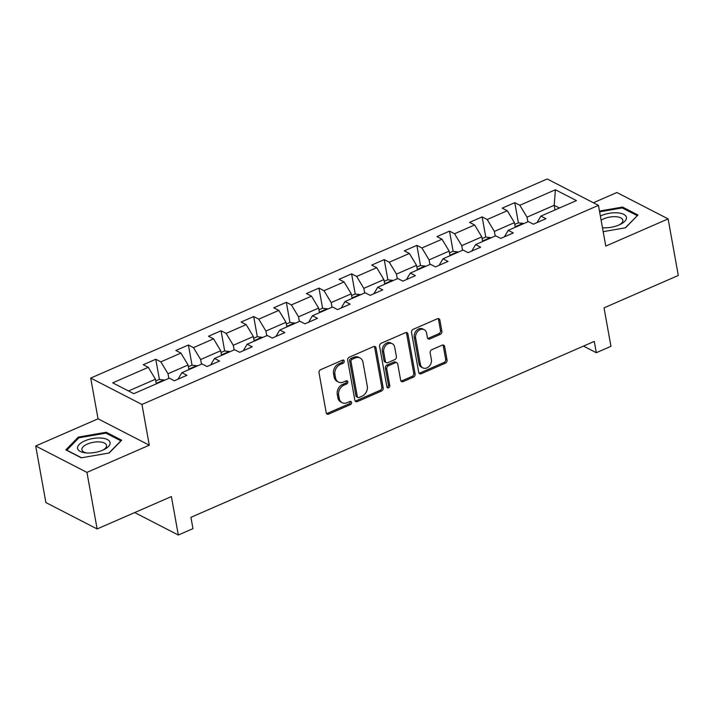 <?xml version="1.0" encoding="UTF-8"?>
<svg xmlns="http://www.w3.org/2000/svg" width="714" height="714" viewBox="0 0 714 714"><rect width="100%" height="100%" fill="white"/><g stroke="black" fill="none" stroke-linecap="round" stroke-linejoin="round"><path stroke-width="1.07" d="M344.21 361.079A1.749 1.383 117.2 0 0 342.497 360.151L320.675 369.673A2.499 1.972 117.2 0 0 319.024 372.788L326.218 412.763A2.499 1.972 117.2 0 0 327.128 414.084A2.499 1.972 117.2 0 0 328.672 414.093L350.494 404.57A1.749 1.383 117.2 0 0 349.931 401.464L347.111 402.696A7.988 6.31 117.2 0 1 342.176 402.687A7.988 6.31 117.2 0 1 339.257 398.457L338.659 395.119A7.988 6.31 117.2 0 1 343.952 385.149L346.772 383.918A1.749 1.383 117.2 0 0 346.219 380.812L343.389 382.044A7.988 6.31 117.2 0 1 338.454 382.035A7.988 6.31 117.2 0 1 335.544 377.795L334.937 374.466A7.988 6.31 117.2 0 1 340.23 364.497L343.059 363.265A1.749 1.383 117.2 0 0 344.21 361.079M338.454 382.035L337.07 381.321A7.988 6.31 117.2 0 1 334.152 377.09L333.554 373.752A7.988 6.31 117.2 0 1 338.847 363.783L341.676 362.551A1.749 1.383 117.2 0 0 342.747 360.07M326.53 413.549A2.499 1.972 117.2 0 0 327.289 413.379L349.101 403.856A1.749 1.383 117.2 0 0 350.181 401.384M342.176 402.687L340.792 401.973A7.988 6.31 117.2 0 1 337.874 397.743L337.276 394.414A7.988 6.31 117.2 0 1 342.568 384.435L345.389 383.204A1.749 1.383 117.2 0 0 346.46 380.723M440.235 334.411A2.499 1.972 117.2 0 0 441.895 331.296L439.878 320.077A2.499 1.972 117.2 0 0 438.958 318.756A2.499 1.972 117.2 0 0 437.423 318.747L413.192 329.324A2.499 1.972 117.2 0 0 411.532 332.438L418.725 372.413A2.499 1.972 117.2 0 0 419.636 373.734A2.499 1.972 117.2 0 0 421.18 373.743L445.411 363.167A2.499 1.972 117.2 0 0 447.062 360.052L444.626 346.504A2.499 1.972 117.2 0 0 443.715 345.183A2.499 1.972 117.2 0 0 442.18 345.183L431.809 349.708A2.499 1.972 117.2 0 0 430.149 352.823L431.363 359.535A6.676 5.275 117.2 0 1 428.998 366.469A6.676 5.275 117.2 0 1 422.813 367.871A6.676 5.275 117.2 0 1 420.376 364.327L415.637 338.017A6.676 5.275 117.2 0 1 418.002 331.082A6.676 5.275 117.2 0 1 424.187 329.681A6.676 5.275 117.2 0 1 426.624 333.224L427.418 337.606A2.499 1.972 117.2 0 0 428.329 338.927A2.499 1.972 117.2 0 0 429.864 338.936L440.235 334.411L438.851 333.697A2.499 1.972 117.2 0 0 440.502 330.582L438.485 319.363A2.499 1.972 117.2 0 0 438.173 318.578M86.947 472.382L149.288 445.197L98.041 418.806L35.7 446L86.947 472.382L97.131 528.949L171.396 496.56L178.313 535.027L192.958 528.637L190.924 517.329L594.271 341.399L596.306 352.707L610.952 346.326L604.035 307.859L678.3 275.461L668.125 218.895L616.869 192.512L593.388 202.758M149.288 445.197L141.961 404.463L598.448 205.364L605.775 246.089L668.125 218.895M376.01 347.932A2.499 1.972 117.2 0 0 375.1 346.611A2.499 1.972 117.2 0 0 373.556 346.602L349.324 357.178A2.499 1.972 117.2 0 0 347.673 360.293L354.867 400.268A2.499 1.972 117.2 0 0 355.777 401.589A2.499 1.972 117.2 0 0 357.321 401.598L381.553 391.022A2.499 1.972 117.2 0 0 383.204 387.907L376.01 347.932L374.627 347.218A2.499 1.972 117.2 0 0 374.314 346.433M381.258 343.247L405.49 332.679A2.499 1.972 117.2 0 1 407.034 332.679A2.499 1.972 117.2 0 1 407.944 334L415.137 373.984A2.499 1.972 117.2 0 1 413.477 377.099L403.107 381.624A2.499 1.972 117.2 0 1 401.571 381.615A2.499 1.972 117.2 0 1 400.661 380.294L397.743 364.086A2.499 1.972 117.2 0 0 396.832 362.757A2.499 1.972 117.2 0 0 395.288 362.757L388.407 365.755A2.499 1.972 117.2 0 0 386.756 368.879L389.79 385.756A1.749 1.383 117.2 0 1 386.917 387.006L379.607 346.361A2.499 1.972 117.2 0 1 381.258 343.247M97.131 528.949L45.874 502.567L35.7 446M141.961 404.463L90.714 378.081L547.201 178.973L598.448 205.364M518.409 222.893L514.776 202.669L502.219 208.14L507.279 210.746L487.198 219.51L482.137 216.904L469.589 222.375L474.64 224.981L454.559 233.737L449.499 231.14L436.95 236.611L442.002 239.217L421.92 247.972L416.869 245.375L404.311 250.846L409.372 253.452L389.282 262.208L384.23 259.61L371.682 265.081L376.733 267.688L356.652 276.443L351.591 273.846L339.043 279.317L344.094 281.923L324.013 290.678L318.962 288.081L306.404 293.552L311.465 296.158L291.374 304.914L286.323 302.308L273.774 307.788L278.826 310.394L258.745 319.149L253.684 316.543L241.136 322.023L246.187 324.62L226.106 333.384L221.054 330.778L208.497 336.258L213.557 338.855L193.467 347.62L188.416 345.014L175.858 350.494L180.919 353.091L160.837 361.855L155.777 359.249L143.228 364.729L148.28 367.326L112.714 382.838L133.768 393.682L169.334 378.17L174.394 380.767L186.943 375.296L181.892 372.69L178.027 379.188M514.776 202.669L519.828 205.275L555.394 189.763L576.448 200.598L540.882 216.11L545.942 218.716L533.385 224.187L528.333 221.59L508.252 230.345L513.304 232.951L500.755 238.422L495.694 235.816L475.613 244.581L480.665 247.187L468.116 252.658L463.056 250.052L442.975 258.816L448.035 261.422L435.478 266.893L430.426 264.287L410.336 273.051L415.396 275.649L402.839 281.129L397.787 278.522L377.706 287.287L382.758 289.884L370.209 295.364L365.149 292.758L345.067 301.522L350.128 304.119L337.57 309.599L332.519 306.993L312.429 315.758L317.489 318.355L304.932 323.835L299.88 321.229L279.799 329.993L284.85 332.59L272.302 338.07L267.241 335.464L247.16 344.219L252.212 346.825L239.663 352.305L234.611 349.699L214.521 358.455L219.582 361.061L207.024 366.532L201.973 363.935L181.892 372.69M495.195 236.039L494.365 231.407L514.446 222.652L515.276 227.275M504.387 236.834L508.252 230.345M514.446 222.652L507.279 210.746M494.365 231.407L487.198 219.51M462.556 250.275L461.726 245.643L481.807 236.887L482.646 241.511M471.749 251.069L475.613 244.581M481.807 236.887L474.64 224.981M461.726 245.643L454.559 233.737M429.926 264.51L429.087 259.878L449.177 251.123L450.007 255.746M439.119 265.305L442.975 258.816M449.177 251.123L442.002 239.217M429.087 259.878L421.92 247.972M397.287 278.746L396.457 274.114L416.539 265.358L417.369 269.981M406.48 279.54L410.336 273.051M416.539 265.358L409.372 253.452M396.457 274.114L389.282 262.208M364.649 292.981L363.819 288.349L383.9 279.585L384.739 284.217M373.841 293.775L377.706 287.287M383.9 279.585L376.733 267.688M363.819 288.349L356.652 276.443M332.019 307.216L331.18 302.584L351.27 293.82L352.1 298.452M341.212 308.011L345.067 301.522M351.27 293.82L344.094 281.923M331.18 302.584L324.013 290.678M299.38 321.443L298.55 316.82L318.631 308.055L319.461 312.687M308.573 322.246L312.429 315.758M318.631 308.055L311.465 296.158M298.55 316.82L291.374 304.914M266.741 335.678L265.911 331.055L285.993 322.291L286.832 326.923M275.934 336.481L279.799 329.993M285.993 322.291L278.826 310.394M265.911 331.055L258.745 319.149M234.112 349.914L233.273 345.29L253.363 336.526L254.193 341.158M243.304 350.717L247.16 344.219M253.363 336.526L246.187 324.62M233.273 345.29L226.106 333.384M201.473 364.149L200.643 359.526L220.724 350.761L221.554 355.393M210.666 364.952L214.521 358.455M220.724 350.761L213.557 338.855M200.643 359.526L193.467 347.62M168.834 378.384L168.004 373.761L188.085 364.997L188.915 369.629M188.085 364.997L180.919 353.091M168.004 373.761L160.837 361.855M128.52 390.977L155.447 379.232L156.286 383.864M155.447 379.232L148.28 367.326M98.041 418.806L90.714 378.081M583.481 346.103L596.306 352.707M134.696 512.563L178.313 535.027M555.028 209.943L554.198 205.311L527.003 217.172L527.833 221.804M559.446 208.015L554.198 205.311L555.394 189.763M537.026 222.598L540.882 216.11M527.003 217.172L519.828 205.275M159.418 379.473L155.777 359.249M192.057 365.238L188.416 345.014M224.687 351.002L221.054 330.778M257.326 336.767L253.684 316.543M289.964 322.532L286.323 302.308M322.594 308.296L318.962 288.081M355.233 294.061L351.591 273.846M387.872 279.826L384.23 259.61M420.501 265.59L416.869 245.375M453.14 251.364L449.499 231.14M485.779 237.128L482.137 216.904M109.188 452.997L121.657 440.217L106.225 432.273L78.317 437.102L65.849 449.882L81.28 457.826L109.188 452.997M603.178 231.657L625.509 227.793L637.977 215.012L622.546 207.069L599.474 211.067M78.513 438.182L78.317 437.102M106.422 433.38L106.225 432.273M622.742 208.176L622.546 207.069M355.179 401.054A2.499 1.972 117.2 0 0 355.929 400.884L380.16 390.317A2.499 1.972 117.2 0 0 381.82 387.193L374.627 347.218M352.145 359.303A1.749 1.383 117.2 0 0 350.985 361.48L357.303 396.573A1.749 1.383 117.2 0 0 359.017 397.502L361.998 396.199A7.988 6.31 117.2 0 0 367.291 386.229L362.971 362.239A7.988 6.31 117.2 0 0 360.052 358.009A7.988 6.31 117.2 0 0 355.126 358L352.145 359.303L350.761 358.589A1.749 1.383 117.2 0 0 349.601 360.766L350.985 361.48M357.937 397.502L356.554 396.788A1.749 1.383 117.2 0 1 355.911 395.859L349.601 360.766M360.052 358.009L358.669 357.295A7.988 6.31 117.2 0 0 353.733 357.286L355.126 358M350.761 358.589L353.733 357.286M400.973 381.08A2.499 1.972 117.2 0 0 401.723 380.91L412.094 376.385A2.499 1.972 117.2 0 0 413.754 373.27L406.561 333.295A2.499 1.972 117.2 0 0 406.248 332.501M396.832 362.757L395.44 362.052A2.499 1.972 117.2 0 0 393.905 362.043L387.024 365.041A2.499 1.972 117.2 0 0 385.373 368.165L388.407 385.042L389.79 385.756M387.006 387.309A1.749 1.383 117.2 0 0 388.407 385.042M394.717 347.263A6.676 5.275 117.2 0 0 392.272 343.72A6.676 5.275 117.2 0 0 386.096 345.121A6.676 5.275 117.2 0 0 383.73 352.047L385.399 361.32A2.499 1.972 117.2 0 0 386.31 362.65A2.499 1.972 117.2 0 0 387.845 362.65L394.726 359.651A2.499 1.972 117.2 0 0 396.386 356.536L394.717 347.263M392.272 343.72L390.888 343.006A6.676 5.275 117.2 0 0 384.712 344.407A6.676 5.275 117.2 0 0 382.338 351.342L383.73 352.047M386.31 362.65L384.926 361.936A2.499 1.972 117.2 0 1 384.007 360.615L382.338 351.342M427.731 338.391A2.499 1.972 117.2 0 0 428.48 338.222L438.851 333.697M424.187 329.681L422.804 328.967A6.676 5.275 117.2 0 0 416.619 330.368A6.676 5.275 117.2 0 0 414.254 337.303L415.637 338.017M422.813 367.871L421.43 367.157A6.676 5.275 117.2 0 1 418.993 363.613L414.254 337.303M419.038 373.199A2.499 1.972 117.2 0 0 419.796 373.029L444.028 362.462A2.499 1.972 117.2 0 0 445.679 359.338L443.242 345.79A2.499 1.972 117.2 0 0 442.93 345.005M155.759 380.964L159.231 379.455L164.095 379.964A6.738 2.963 66.4 0 1 164.55 380.259M160.195 382.151L158.446 382.918M110.108 442.68A16.52 7.051 -10.2 0 0 92.838 438.521A16.52 7.051 -10.2 0 0 77.558 448.321A16.52 7.051 -10.2 0 0 85.475 452.854A16.52 7.051 -10.2 0 0 104.235 449.481A16.52 7.051 -10.2 0 0 110.108 442.68M103.039 450.052A12.513 5.337 -10.2 0 0 106.529 445.429A12.513 5.337 -10.2 0 0 106.511 445.349A12.513 5.337 -10.2 0 0 93.355 442.296A12.513 5.337 -10.2 0 0 81.878 449.695A12.513 5.337 -10.2 0 0 81.896 449.775A12.513 5.337 -10.2 0 0 86.787 452.971M81.548 457.781L66.795 450.186L78.879 437.798L105.913 433.121L120.871 440.824L108.947 453.033M602.473 227.721A16.52 7.051 -10.2 0 0 619.154 224.937A16.52 7.051 -10.2 0 0 620.555 224.276A16.52 7.051 -10.2 0 0 623.251 214.129A16.52 7.051 -10.2 0 0 601.152 215.664A16.52 7.051 -10.2 0 0 600.367 216.021M619.359 224.848A12.513 5.337 -10.2 0 0 622.831 220.144A12.513 5.337 -10.2 0 0 603.705 218.85A12.513 5.337 -10.2 0 0 601.126 220.233M602.455 227.632A12.513 5.337 -10.2 0 0 603.107 227.766M637.218 215.789L625.268 227.837M599.617 211.835L622.233 207.917L637.191 215.619M188.398 366.728L191.87 365.22L196.734 365.738A6.738 2.963 66.4 0 1 197.189 366.023M192.834 367.915L191.075 368.683M221.037 352.502L224.508 350.985L229.373 351.502A6.738 2.963 66.4 0 1 229.819 351.788M225.472 353.68L223.714 354.447M253.666 338.266L257.138 336.749L262.002 337.267A6.738 2.963 66.4 0 1 262.457 337.552M258.102 339.453L256.353 340.212M286.305 324.031L289.777 322.514L294.641 323.031A6.738 2.963 66.4 0 1 295.096 323.317M290.741 325.218L288.991 325.977M318.944 309.796L322.416 308.278L327.28 308.796A6.738 2.963 66.4 0 1 327.735 309.082M323.38 310.983L321.621 311.741M351.583 295.56L355.045 294.043L359.91 294.561A6.738 2.963 66.4 0 1 360.365 294.846M356.018 296.747L354.26 297.506M384.212 281.325L387.684 279.808L392.548 280.325A6.738 2.963 66.4 0 1 393.003 280.611M388.648 282.512L386.899 283.279M416.851 267.09L420.323 265.572L425.187 266.09A6.738 2.963 66.4 0 1 425.642 266.376M421.287 268.277L419.529 269.044M449.49 252.854L452.962 251.337L457.817 251.855A6.738 2.963 66.4 0 1 458.272 252.14M453.925 254.041L452.167 254.809M482.12 238.619L485.591 237.102L490.456 237.619A6.738 2.963 66.4 0 1 490.911 237.905M486.555 239.806L484.806 240.573M514.758 224.383L518.23 222.875L523.094 223.384A6.738 2.963 66.4 0 1 523.549 223.669M519.194 225.57L517.436 226.338M338.847 363.783L340.23 364.497M333.554 373.752L334.937 374.466M334.152 377.09L335.544 377.795M345.389 383.204L346.772 383.918M342.568 384.435L343.952 385.149M337.276 394.414L338.659 395.119M337.874 397.743L339.257 398.457M349.101 403.856L350.494 404.57M327.289 413.379L328.672 414.093M341.676 362.551L343.059 363.265M381.82 387.193L383.204 387.907M380.16 390.317L381.553 391.022M355.929 400.884L357.321 401.598M355.911 395.859L357.303 396.573M406.561 333.295L407.944 334M413.754 373.27L415.137 373.984M412.094 376.385L413.477 377.099M401.723 380.91L403.107 381.624M393.905 362.043L395.288 362.757M387.024 365.041L388.407 365.755M385.373 368.165L386.756 368.879M384.007 360.615L385.399 361.32M428.48 338.222L429.864 338.936M418.993 363.613L420.376 364.327M443.242 345.79L444.626 346.504M445.679 359.338L447.062 360.052M444.028 362.462L445.411 363.167M419.796 373.029L421.18 373.743M438.485 319.363L439.878 320.077M440.502 330.582L441.895 331.296M163.97 379.955L156.188 383.347M196.609 365.72L188.826 369.111M229.248 351.484L221.465 354.876M261.886 337.249L254.104 340.64M294.516 323.014L286.733 326.414M327.155 308.778L319.372 312.179M359.794 294.543L352.011 297.943M392.423 280.307L384.641 283.708M425.062 266.072L417.279 269.473M457.701 251.846L449.918 255.237M490.331 237.61L482.548 241.002M522.969 223.375L515.187 226.766"/></g></svg>

